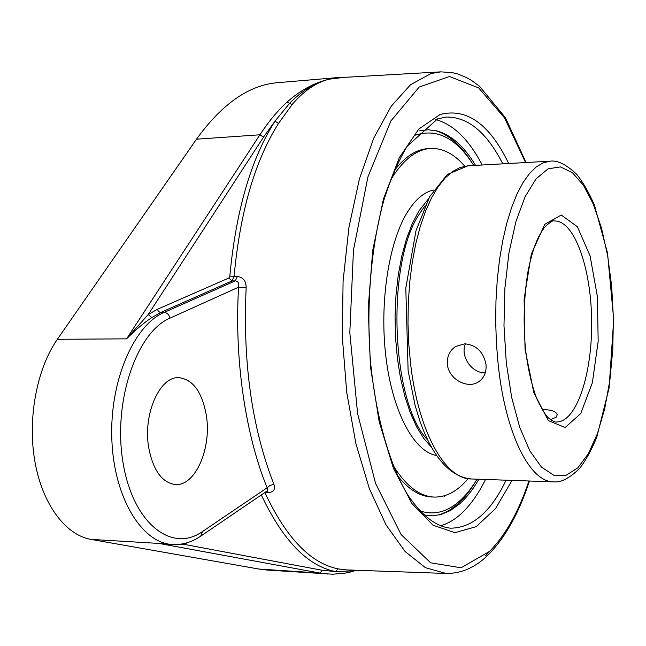 <?xml version="1.0" encoding="UTF-8"?>
<svg xmlns="http://www.w3.org/2000/svg" width="646" height="646" viewBox="0 0 646 646"><rect width="100%" height="100%" fill="white"/><g stroke="black" fill="none" stroke-linecap="round" stroke-linejoin="round"><path stroke-width="0.97" d="M340.458 77.342L277.861 82.664C249.267 84.852 222.143 103.699 196.489 139.197L57.365 339.295C36.854 368.608 27.366 418.422 34.86 461.317C42.337 504.243 65.537 535.058 90.949 539.394L258.852 569.037L267.501 570.087L332.811 574.213L345.295 573.107L349.906 572.146L351.4 570.935L354.896 570.2M261.315 494.941C282.908 540.573 307.657 566.106 335.549 571.548L338.221 568.892C310.621 563.401 286.178 537.957 264.884 492.559L264.868 492.527M228.902 277.982L157.398 309.281L158.569 311.566L160.684 312.486L232.003 280.962L234.062 276.617C240.11 211.815 254.928 160.749 278.523 123.41L275.002 121.157C251.044 158.868 235.992 210.507 229.839 276.084L228.902 277.982L232.003 280.962L235.314 280.857C238.196 281.268 239.295 283.368 238.6 287.163L246.158 287.874C246.174 281.026 243.227 277.239 237.316 276.512L235.314 280.857L164.1 312.438C133.835 325.18 109.505 381.269 111.839 439.482C113.914 497.751 141.934 543.359 172.506 544.513L158.989 543.431L175.526 544.812L183.852 544.32L183.868 543.601M258.852 569.037L319.81 573.026L322.572 570.337L335.549 571.548L351.4 570.935L352.118 570.095M526.078 162.534L505.422 117.685L479.437 86.176L471.435 80.362L466.113 77.375L457.901 74.04L452.281 72.627L440.806 71.859L430.971 73.555L410.598 84.674L391.201 106.259L373.792 138.018L359.394 178.999L348.913 227.521L343.083 281.204L342.332 337.188L346.716 392.372L355.93 443.729L369.342 488.618L386.082 525.004L405.131 551.571L425.464 567.705L446.103 573.462L346.74 569.909L338.221 568.892M328.483 79.369L327.716 79.563L328.483 79.369M345.957 77.262L339.053 77.439L329.064 79.208M327.716 79.563C313.439 83.164 299.865 90.69 286.994 102.141C277.562 110.781 268.542 121.658 259.918 134.788L263.552 137.065L275.002 121.157L289.578 103.336L286.994 102.141M343.591 77.399L329.129 79.2L339.739 77.617L440.806 71.859M151.794 317.606L148.225 314.513L126.576 338.851C135.531 329.872 143.937 322.79 151.794 317.606L160.684 312.486L164.1 312.438C167.177 312.745 169.131 314.65 169.971 318.155L238.6 287.163C234.191 358.95 245.359 434.669 267.153 487.787L270.028 485.34L273.928 484.395C251.932 427.967 242.67 362.463 246.158 287.874M292.186 104.458C303.386 91.361 315.248 83.059 327.772 79.555C314.416 83.084 301.682 91.005 289.578 103.336L292.186 104.458L278.523 123.41M237.316 276.512L229.839 276.084M264.82 492.559L268.074 492.656C273.638 492.212 275.592 489.458 273.928 484.395M172.506 544.513C182.455 544.966 191.862 542.18 200.72 536.148L202.44 531.569L267.153 487.787L267.315 490.863L200.833 536.075M266.887 491.154L268.074 492.656M148.725 447.686C142.782 414.215 159.788 376.166 178.853 377.66C192.928 379.355 202.077 391.872 206.3 415.225C211.84 447.904 195.488 486.196 175.486 484.524C162.114 482.837 153.191 470.563 148.725 447.686M423.55 514.91L432.44 515.815L441.202 514.45L450.415 510.518L459.258 504.171C466.388 497.913 472.92 489.595 478.872 479.235M475.561 165.376C464.232 146.569 451.433 135.103 437.148 130.968L428.363 129.781L419.496 130.872M440.096 525.884C447.177 523.971 453.96 520.143 460.445 514.394C469.82 505.971 478.177 494.335 485.526 479.469M482.207 165.005C468.996 139.641 453.524 124.492 435.8 119.558M465.403 343.817C460.025 356.245 471.669 373.291 485.267 372.863M464.805 343.809C476.522 345.109 483.588 352.013 485.994 364.522C486.583 371.975 484.274 377.635 479.066 381.495C468.261 389.627 448.679 379.525 447.412 364.457C446.846 356.608 449.6 350.608 455.672 346.45L464.805 343.809M542.155 409.629C551.07 409.588 556.101 411.308 557.248 414.789L556.133 417.251L550.497 419.593M477.055 479.171C471.515 488.4 465.483 495.87 458.959 501.571C446.523 512.375 433.369 515.435 419.488 510.752M415.515 135.127C437.14 128.158 456.552 138.276 473.744 165.481M439.264 514.951L448.276 511.002L456.924 504.768C463.715 498.825 469.981 491.017 475.714 481.351M472.355 163.325C461.333 145.6 448.954 134.667 435.202 130.508M444.077 496.814L445.021 495.603M531.06 481.068L545.337 481.569M425.108 205.775L419.52 213.745C385.767 262.841 391.032 402.62 427.587 439.91M428.718 198.484L418.737 211.274L412.156 223.92L406.439 239.028L401.747 256.276L398.227 275.244L395.974 295.456L395.069 316.395L395.538 337.503L397.371 358.207L400.504 377.975L404.856 396.289L410.275 412.697L416.622 426.828L423.703 438.376L431.342 447.121M397.524 475.698C408.458 489.402 419.827 496.499 431.617 496.968L434.201 497.073C446.41 497.299 457.699 491.17 468.051 478.686M464.757 166.151C454.13 153.893 442.72 148.007 430.519 148.483L427.935 148.645C416.161 149.363 404.945 156.695 394.302 170.633M430.519 148.483C417.324 149.307 404.937 158.367 393.357 175.672L390.265 180.694M393.269 465.718C406.043 486.01 419.69 496.459 434.201 497.073M433.708 190.045C424.365 191.886 415.685 199.121 407.666 211.759C388.69 241.83 379.194 303.313 386.033 357.997C392.808 412.762 414.377 451.974 436.51 455.454M90.949 539.394L158.989 543.431L319.81 573.026L328.063 574.06M322.572 570.337L183.852 544.32L187.364 542.672M196.489 139.197L259.918 134.788L126.576 338.851L57.365 339.295M157.398 309.281L148.225 314.513L263.552 137.065M485.582 555.77L492.236 548.624M528.913 480.995C518.577 511.931 505.398 535.429 489.393 551.498L461.058 567.786L430.688 562.819L401.069 534.525L375.576 483.45L357.593 413.61L349.817 332.561L353.459 250.26L367.905 176.964L390.895 120.931L419.214 87.016L449.471 76.527L478.686 87.929L504.574 117.952L525.553 162.566M508.693 163.511C489.587 124.048 466.743 107.696 440.168 114.471L418.786 129.063L399.325 157.632L383.466 198.96L372.718 250.39L368.212 307.94L370.441 366.758L379.186 421.798L393.519 468.552L412.043 503.67L433.086 525.222L454.97 532.675L476.199 526.66L495.53 508.596L512.036 480.398M202.44 531.569C171.715 553.509 132.696 523.26 122.966 462.213C112.775 401.384 136.774 331.931 169.971 318.155M506.109 480.188C490.823 511.963 472.315 527.952 450.585 528.178C436.155 526.813 421.822 515.661 407.586 494.715C389.417 464.312 375.536 415.774 370.4 360.347C366.145 304.476 371.127 246.328 383.659 200.841C390.483 179.265 398.332 161.048 407.214 146.182L437.625 118.856L446.249 117.039C467.979 116.805 486.818 132.406 502.766 163.842M554.446 220.972C574.456 220.286 591.252 268.461 591.639 321.094C592.358 373.727 576.587 422.25 556.569 421.983C555.681 422.395 553.541 421.515 550.158 419.343C548.825 417.897 545.991 417.8 537.02 399.196C531.666 385.46 527.814 368.583 525.44 348.574C523.066 321.014 524.003 294.778 528.267 269.866C533.887 244.253 538.417 236.089 544.457 227.449C549.891 222.159 553.218 219.995 554.446 220.972M525.045 349.211L533.871 392.881L548.365 420.627L565.145 427.507L580.738 413.561L592.358 382.747L598.172 341.29L597.38 296.498L590.089 255.913L577.371 226.746L561.269 215.029L544.748 224.34L531.295 254.225L524.108 299.146L525.045 349.211M506.303 362.866L503.977 325.673L504.889 288.213L508.959 252.852L515.863 221.756L525.125 196.659L536.091 178.805L548.074 168.84L560.397 166.902L572.404 172.652L583.556 185.41L593.375 204.257L601.499 228.111L607.66 255.792L611.665 286.089L613.385 317.775L612.779 349.607L609.864 380.341L604.704 408.74L597.461 433.579L588.369 453.678L577.742 467.922L566.009 475.335L553.703 475.181L541.421 467.034L529.857 450.908L519.723 427.345L511.68 397.452L506.303 362.866M471.241 478.969C445.417 479.284 418.535 432.449 410.654 364.392L408.773 344.011L407.989 323.226L408.312 302.425L409.742 282.003L412.237 262.341L415.749 243.808L420.191 226.738L425.472 211.395L431.471 198.039L438.077 186.856L445.159 177.981L452.58 171.497L460.21 167.435L467.93 165.804L447.29 174.485L429.671 196.731L415.976 230.751L405.801 288.116L408.119 370.788L415.144 405.567L420.013 421.45C432.99 457.602 450.06 476.772 471.241 478.969L553.654 481.859C561.059 482.643 569.732 478.129 579.672 468.31C585.857 460.323 591.575 449.915 596.823 437.067L609.097 387.947L613.7 319.536L607.523 253.022L594.473 205.299C589.023 192.637 583.096 182.309 576.684 174.299C566.251 164.488 557.45 160.111 550.271 161.169L543.229 162.792L536.269 166.902L529.502 173.499L523.05 182.56L517.026 193.986L511.559 207.649L506.747 223.355L502.701 240.853L499.511 259.853L497.25 280.009L495.967 300.963L495.692 322.306L496.435 343.632L498.179 364.538C505.479 434.378 530.124 482.304 553.654 481.859M350.019 572.114L356.511 570.257M446.103 573.462C461.502 573.6 475.553 567.382 488.263 554.817C505.22 537.674 518.948 513.069 529.437 481.012M437.148 130.968L436.3 130.75M440.354 514.684L441.202 514.45M479.066 381.495L479.671 381.059M550.271 161.169L467.93 165.804"/></g></svg>
